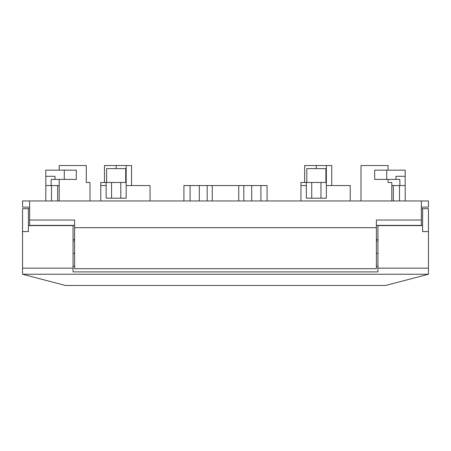 <?xml version="1.0" encoding="UTF-8"?>
<svg xmlns="http://www.w3.org/2000/svg" width="451" height="451" viewBox="0 0 451 451"><rect width="100%" height="100%" fill="white"/><g stroke="black" fill="none" stroke-linecap="round" stroke-linejoin="round"><path stroke-width="0.68" d="M45.799 200.949L45.799 185.553L57.66 185.553L57.66 200.949M100.776 200.949L100.776 185.553L106.165 185.553L106.165 198.181L126.179 198.181L126.179 185.553L150.048 185.553L150.048 200.949M183.923 200.949L183.923 185.553L207.189 185.553L207.189 200.949L207.189 185.553L212.258 185.553L212.258 200.949M212.258 185.553L238.742 185.553L238.742 200.949M331.75 185.553L331.75 165.534L326.361 165.534L326.361 198.181L306.342 198.181L306.342 185.553L300.952 185.553L300.952 200.949M326.361 185.553L350.224 185.553L350.224 200.949M388.108 179.397L388.108 182.475L391.801 182.475L391.801 200.949L391.801 185.553L405.201 185.553L405.201 170.157L374.696 170.157L374.696 179.397L395.961 179.397L395.961 176.313L405.201 176.313M393.34 185.553L393.34 200.949M405.201 200.949L405.201 185.553M45.799 185.553L45.799 170.157L76.304 170.157L76.304 179.397L64.279 179.397L64.279 170.157M57.66 185.553L59.199 185.553M238.742 185.553L267.077 185.553L267.077 200.949M199.308 200.949L199.308 185.553M251.692 200.949L251.692 185.553M131.568 185.553L131.568 165.534L126.179 165.534L126.179 185.553M100.776 185.553L100.776 182.475L106.165 182.475L106.165 185.553M116.172 168.618L116.172 165.534L104.469 165.534L104.469 182.475M116.172 165.534L126.179 165.534M89.997 200.949L89.997 182.475L86.299 182.475L86.299 165.534L59.199 165.534L59.199 170.157M59.199 179.397L59.199 200.949M388.108 170.157L388.108 165.534L361.003 165.534L361.003 200.949M300.952 185.553L300.952 182.475L306.342 182.475L306.342 185.553M316.348 168.618L316.348 165.534L304.65 165.534L304.65 182.475M316.348 165.534L326.361 165.534M106.165 182.475L125.716 182.475L125.716 168.618L106.628 168.618L106.628 182.475M306.342 182.475L325.898 182.475L325.898 168.618L306.804 168.618L306.804 182.475M376.405 227.67L74.595 227.67L74.595 268.706L376.405 268.706L376.405 220.032L421.369 220.032L421.369 207.11L428.45 207.11L428.45 200.949L29.631 200.949L29.631 225.59M421.369 220.032L421.369 225.59M29.631 207.11L22.55 207.11L22.55 200.949L29.631 200.949M73.056 239.447L74.595 239.447M376.405 239.447L377.944 239.447L376.405 239.447M74.595 227.67L74.595 220.032L29.631 220.032M421.369 200.949L421.369 207.11M51.093 185.553L51.2 179.397L64.279 179.397M55.039 179.397L55.039 176.313L45.799 176.313M395.961 179.397L399.8 179.397L399.907 185.553M260.915 200.949L260.915 185.553M190.085 200.949L190.085 185.553M243.811 200.949L243.811 185.553M428.45 231.56L428.45 208.65L422.598 208.65L422.598 231.56L428.45 231.56L428.45 274.247L385.605 285.466L65.395 285.466L22.55 274.247L22.55 268.153L73.056 268.153L73.056 225.59L28.402 225.59M22.55 231.56L22.55 208.65L28.402 208.65L28.402 231.56L22.55 231.56L22.55 268.153M73.056 268.153L73.056 271.902L377.944 271.902L377.944 268.153L428.45 268.153M422.598 225.59L377.944 225.59L377.944 268.153M422.598 208.65L421.369 208.65M28.402 208.65L29.631 208.65M73.056 266.349L74.595 266.349M376.405 266.349L377.944 266.349M22.55 274.247L428.45 274.247M51.499 200.949L51.499 185.553M399.501 200.949L399.501 185.553M376.405 225.376L421.369 225.376M74.595 225.376L29.631 225.376M386.721 179.397L386.721 170.157M74.595 253.304L73.056 253.304M74.595 240.986L73.056 240.986M376.405 253.304L377.944 253.304M376.405 240.986L377.944 240.986M311.731 198.181L311.731 182.475M320.971 198.181L320.971 182.475M111.555 198.181L111.555 182.475M120.789 198.181L120.789 182.475"/></g></svg>
